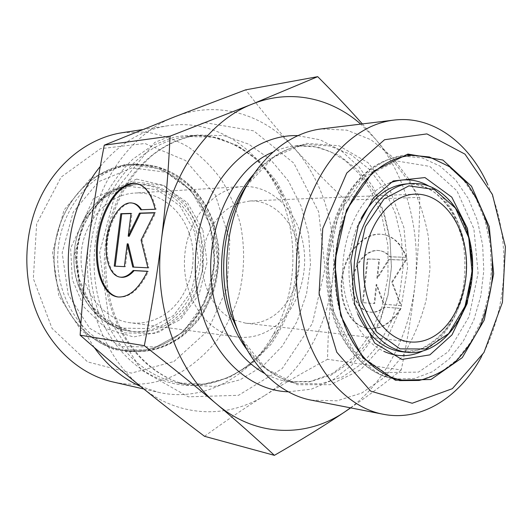 <?xml version="1.0" encoding="UTF-8"?>
<svg xmlns="http://www.w3.org/2000/svg" width="532" height="532" viewBox="0 0 532 532"><rect width="100%" height="100%" fill="white"/><g stroke="black" fill="none" stroke-linecap="round" stroke-linejoin="round"><path stroke-width="0.4" stroke-dasharray="2.66 2" d="M406.588 257.295C401.693 244.115 393.939 236.527 383.333 234.526C365.058 231.553 346.232 251.869 342.542 276.813C338.545 301.717 350.442 326.422 368.862 328.623C381.344 329.634 392.077 322.917 401.068 308.48L384.902 307.197C380.254 311.087 375.426 312.736 370.425 312.158C358.548 310.695 350.721 294.662 353.334 278.336C355.762 261.983 368.078 248.816 379.875 250.692C383.871 251.337 387.369 253.398 390.375 256.889L406.588 257.295L389.73 256.763C386.731 253.279 383.226 251.21 379.236 250.565C367.439 248.69 355.123 261.87 352.696 278.229C350.083 294.568 357.903 310.608 369.773 312.071C374.774 312.65 379.602 310.994 384.25 307.104L400.416 308.387C391.426 322.831 380.693 329.547 368.217 328.543C349.797 326.342 337.906 301.624 341.896 276.707C345.601 251.749 364.42 231.42 382.694 234.393C393.294 236.394 401.042 243.988 405.936 257.169M401.068 308.48L400.416 308.387M390.375 256.889L389.73 256.763M384.902 307.197L384.25 307.104M367.279 258.938L378.93 259.264L376.856 278.183L388.46 259.53L405.63 260.008L391.678 282.14L400.722 305.534L383.599 304.224L376.164 284.514L374.089 303.493L362.472 302.608L367.279 258.938L367.925 259.051L363.117 302.701L374.734 303.592L376.809 284.62L384.25 304.317L401.374 305.634L392.323 282.246L406.282 260.128L389.105 259.649L377.501 278.289L379.575 259.377L367.925 259.051M379.575 259.377L378.93 259.264M377.501 278.289L376.856 278.183M389.105 259.649L388.46 259.53M406.282 260.128L405.63 260.008M392.323 282.246L391.678 282.14M401.374 305.634L400.722 305.534M384.25 304.317L383.599 304.224M376.809 284.62L376.164 284.514M374.734 303.592L374.089 303.493M363.117 302.701L362.472 302.608M147.477 271.273L148.441 271.413L147.437 271.36M155.131 209.242L156.089 209.422C152.471 194.14 146.127 185.555 137.05 183.666M118.25 296.996L118.816 297.075C129.755 297.794 139.637 289.242 148.441 271.413M120.771 277.212C110.51 275.662 104.744 256.856 107.963 237.398C111.028 217.921 122.44 201.668 132.707 203.151L132.734 203.151M141.545 209.714L156.089 209.422M140.727 209.748L141.672 209.927M114.227 266.133L125.333 266.785L128.185 243.935M124.388 266.645L125.333 266.785M133.685 267.104L148.867 267.955L142.051 240.258L155.663 212.853L154.606 212.886M132.754 267.057L133.705 267.197M147.903 267.815L148.867 267.955M141.1 240.098L142.051 240.258M154.706 212.674L155.663 212.853M129.136 236.321L131.976 213.558L131.012 213.591M131.038 213.385L131.976 213.558M204.507 436.3C225.947 420.726 246.136 407.053 265.076 395.283C228.228 418.764 179.317 418.032 141.618 387.203C103.687 357.291 81.13 297.228 88.937 239.6C95.873 181.784 132.016 132.747 174.848 116.741C217.721 99.836 263.852 114.214 293.651 147.59C278.276 130.692 262.276 111.447 245.644 89.848M265.076 395.283C284.108 383.419 304.922 371.422 327.513 359.293C328.124 330.385 329.82 303.666 332.593 279.127C327.36 327.06 302.322 372.121 265.076 395.283M332.593 279.127C335.333 254.569 339.576 228.235 345.321 200.132C326.309 182.117 309.085 164.601 293.651 147.59C323.855 180.8 338.086 231.201 332.593 279.127M362.358 123.923L375.519 139.151C391.406 158.044 406.149 177.435 419.755 197.325C419.568 227.709 418.026 256.411 415.12 283.436C412.247 310.449 407.612 339.296 401.221 369.979L327.513 359.293M401.221 369.979C385.188 383.08 368.337 395.708 350.668 407.871M419.755 197.325L345.321 200.132M350.488 407.838C386.259 381.038 409.853 333.564 415.12 283.436C420.845 230.974 406.488 175.859 375.519 139.151L360.769 124.116M481.56 356.553C508.925 307.011 511.491 236.142 487.784 184.757M311.426 400.19L337.135 400.802L361.793 393.002L383.998 377.707L402.638 356.174C413.065 339.217 420.885 320.537 426.119 300.121L430.016 268.673L428.406 237.019C424.662 216.285 418.212 197.086 409.042 179.424L392.011 156.594L370.97 139.736L346.937 130.167L321.255 128.917M234.173 320.065L245.644 323.177C254.223 324.074 262.409 322.326 270.196 317.937C291.077 306.053 303.001 276.042 298.419 248.69C293.977 221.305 273.315 200.025 250.067 200.97L238.403 203.244M236.634 203.922C217.701 211.517 203.191 234.838 202.286 260.421C201.335 286.003 214.123 310.316 232.457 319.26M189.452 234.18C200.158 265.022 186.772 303.646 159.706 317.331C150.337 322.206 140.475 324.008 130.121 322.731C102.663 319.433 79.753 289.448 81.11 256.032C82.174 222.609 107.198 194.36 134.815 193.05C158.869 191.387 181.492 209.202 189.452 234.18M173.917 361.521L207.54 331.044L227.071 288.118L229.831 240.205L215.407 195.124L185.648 160.578L144.937 143.487L100.362 148.714L61.14 177.096L36.655 223.826L33.336 278.568L52.016 328.344L87.627 361.92L131.377 373.125L173.917 361.521M122.36 132.674L145.416 132.029C160.571 134.343 174.842 139.298 188.215 146.905C200.843 155.843 211.862 166.709 221.279 179.523C229.625 193.189 235.962 207.939 240.291 223.766C245.265 248.318 244.62 272.73 238.356 297.002C233.202 312.603 226.1 327.034 217.049 340.294C206.988 352.643 195.43 362.99 182.376 371.329C160.837 383.545 137.821 387.123 113.323 382.049M100.282 166.456C119.574 143.367 142.111 129.795 167.899 125.738C214.05 118.503 258.233 147.736 278.588 191.906C299.423 235.636 297.375 292.174 273.428 334.276C249.934 376.862 203.749 402.824 158.243 392.264L140.701 386.458M94.244 347.463L87.042 336.018L80.891 323.636M246.163 186.499C274.525 186.918 298.751 213.565 303.652 246.695C308.706 279.812 294.262 315.742 268.946 330.419C260.035 335.532 250.619 337.833 240.697 337.328M240.537 337.321L237.239 336.995C207.753 333.517 182.915 298.798 184.491 259.776C185.741 220.747 213.026 187.916 242.692 186.579L246.003 186.499M406.435 352.304C440.323 356.52 470.634 316.048 471.97 270.19C473.959 224.364 446.654 181.798 412.553 183.553M357.75 314.026L353.388 302.003C345.348 275.124 348.507 241.787 361.221 218.213M407.186 183.839C441.254 182.077 468.546 224.411 466.571 269.997C465.247 315.609 434.957 355.855 401.101 351.632L417.341 350.289C427.954 346.139 437.523 338.997 446.049 328.869C453.65 317.325 459.289 304.131 462.966 289.282C465.354 273.967 465.447 258.698 463.266 243.483C459.342 228.208 454.634 216.351 449.121 207.912C444.646 201.794 439.698 196.587 434.272 192.298C425.786 186.539 416.756 183.72 407.186 183.839M340.693 314.585C330.698 280.856 333.398 239.699 347.582 208.371C363.556 176.105 384.576 158.489 410.638 155.517L429.783 157.332L447.638 165.598L463.266 179.563L475.914 198.243L485.038 220.507L490.258 245.146L491.388 270.894L488.396 296.497L481.407 320.69L470.7 342.236L456.729 359.958L440.13 372.752L421.723 379.708L402.505 380.127C376.31 376.39 351.419 351.32 340.693 314.585M333.325 313.907C344.024 350.335 368.869 375.233 395.023 378.964L414.209 378.565L432.596 371.682L449.174 358.994L463.126 341.424L473.819 320.045L480.802 296.038L483.788 270.622L482.65 245.059L477.423 220.607L468.3 198.509L455.658 179.976L440.044 166.117L422.202 157.924L403.096 156.135C377.075 159.101 356.101 176.577 340.174 208.577C326.03 239.646 323.343 280.45 333.325 313.907M389.883 182.895C355.043 194.406 332.354 255.998 347.489 303.519C354.937 327.147 367.033 343.08 383.785 351.326M422.228 351.293C447.232 339.562 464.855 305.727 466.145 269.983C467.448 234.233 452.313 199.221 428.227 185.708M333.418 311.845L327.772 261.943L338.924 213.359L363.954 177.282L396.646 160.983L429.75 166.396L456.968 190.835L473.879 228.713L478.108 273.082L469.158 316.527L448.27 351.752L418.538 372.101L384.995 372.599L354.279 351.486L333.418 311.845M288.304 391.791L311.227 389.218L332.799 379.994L351.998 364.919L367.991 344.975L380.161 321.268L388.054 294.967L391.392 267.27L390.062 239.413L384.097 212.607L373.677 188.082L359.167 167.035L341.112 150.609L320.257 139.85L297.588 135.62M272.55 152.245C280.145 148.754 287.865 146.593 295.719 145.768L318.216 147.098L339.303 155.49L357.823 170.12L372.852 189.897L383.732 213.571L390.009 239.819L391.459 267.277L388.028 294.555L379.868 320.277L367.306 343.107L350.881 361.74L331.356 374.993L309.71 381.836L287.174 381.537C279.406 380.147 271.859 377.434 264.537 373.398M246.954 349.63C261.538 368.616 278.662 379.914 298.332 383.532L320.976 383.805L342.701 376.836L362.305 363.389L378.791 344.497L391.399 321.368L399.592 295.313L403.043 267.696L401.6 239.899L395.309 213.319L384.41 189.339L369.334 169.309L350.761 154.48L329.594 145.954L306.991 144.584C287.107 146.772 269.212 156.8 253.292 174.676M246.609 185.681L273.82 156.907L306.139 143.334L338.904 145.735L368.024 162.672L390.395 191.221L403.948 227.636L407.579 267.862L401.048 307.715L384.895 343.054L360.516 369.906L330.246 384.689L297.388 384.716L266.146 368.842L241.082 338.172M194.652 231.699L180.016 205.924L156.973 189.658L129.562 186.479L103.095 197.758L83.258 221.811L74.66 253.811L79.368 286.735L96.206 313.315L121.176 328.091L148.807 328.596L173.612 315.483L191.161 291.802L198.562 262.116L194.652 231.699M196.275 231.247C213.871 279.174 175.76 339.084 128.624 330.951C98.008 326.894 72.485 293.265 74.001 255.772C75.205 218.273 103.088 186.579 133.924 184.75C161.422 182.516 187.284 202.825 196.275 231.247M199.121 231.24C190.124 202.712 164.208 182.316 136.651 184.551C105.748 186.386 77.792 218.206 76.588 255.865C75.065 293.518 100.648 327.28 131.331 331.343C178.566 339.489 216.743 279.347 199.121 231.24M209.548 224.371C198.13 187.643 164.235 161.223 128.205 165.206C90.068 168.578 55.734 208.212 54.217 255.061C52.336 301.897 83.717 343.905 121.509 350.029C150.596 355.01 180.016 340.5 197.299 314.991C214.516 289.361 219.164 254.349 209.548 224.371M209.768 223.945L214.742 263.234L205.272 301.597L182.742 332.453L150.616 349.923L114.44 349.797L81.369 330.824L58.866 295.925L52.522 252.361L64.04 210.047L90.487 178.553L125.446 164.228L161.249 168.917L191.015 190.436L209.768 223.945M213.578 224.324C223.207 254.462 218.546 289.661 201.282 315.429C183.959 341.085 154.46 355.689 125.279 350.694C87.374 344.55 55.88 302.302 57.769 255.187C59.291 208.052 93.758 168.198 132.016 164.814C168.152 160.817 202.133 187.397 213.578 224.324M202.911 230.196L207.034 262.535L199.201 294.11L180.634 319.34L154.333 333.384L124.973 332.939L98.373 317.252L80.405 288.889L75.378 253.698L84.568 219.497L105.728 193.841L133.904 181.891L163.018 185.369L187.43 202.752L202.911 230.196M213.073 225.329L195.018 193.003L166.39 172.295L132.016 167.866L98.506 181.738L73.19 212.095L62.164 252.806L68.222 294.728L89.748 328.337L121.429 346.678L156.149 346.871L187.038 330.073L208.73 300.314L217.861 263.267L213.073 225.329M102.35 311.386C89.336 275.197 91.837 231.207 108.794 197.053C125.865 162.932 155.849 140.641 186.612 136.525L212.74 137.096L237.365 145.442L259.071 160.651L276.746 181.525L289.588 206.675C295.619 225.076 298.705 244.155 298.844 263.919L294.934 292.992C289.588 311.825 281.554 328.995 270.841 344.503L251.703 364.041L228.953 377.64L203.789 384.184L177.688 382.86C145.741 376.51 115.923 349.564 102.35 311.386M98.147 311.685C113.988 355.29 150.29 383.525 187.111 385.361C224.058 387.103 258.898 364.373 278.449 329.72C300.74 290.492 302.655 237.558 283.263 196.82C275.928 182.742 266.884 170.307 256.131 159.514C244.52 149.898 231.779 142.702 217.907 137.934C203.596 134.736 189.04 134.47 174.23 137.136L152.697 145.342L132.814 159.188C120.678 171.045 110.49 185.149 102.244 201.495C95.388 218.818 91.191 237.046 89.662 256.191C89.768 275.396 92.595 293.897 98.147 311.685M112.631 312.636C126.317 351.413 156.381 378.731 188.561 385.121L214.848 386.418L240.178 379.742L263.067 365.91L282.319 346.073L297.022 321.561L306.545 293.817L310.488 264.344L308.686 234.659L301.198 206.296L288.304 180.787L270.542 159.607L248.71 144.159L223.932 135.66L197.625 135.055C166.636 139.198 136.398 161.808 119.161 196.468C102.044 231.167 99.504 275.875 112.631 312.636M108.834 318.395L99.637 252.72L116.521 188.966L154.732 142.45L204.195 122.513L253.644 130.845L293.824 163.138L318.661 211.842L325.065 268.254L312.384 323.443L282.186 368.59L238.482 395.323L188.255 396.825L141.332 370.066L108.834 318.395M383.333 234.526L382.694 234.393M368.862 328.623L368.217 328.543M379.875 250.692L379.236 250.565M370.425 312.158L369.773 312.071M117.865 296.956L118.816 297.075M131.77 202.971L132.707 203.151M410.638 155.517L403.096 156.135C376.503 159.214 355.21 176.717 339.21 208.657C324.972 239.613 322.259 280.158 332.261 313.528C343 349.93 368.184 375.113 395.023 378.964L402.505 380.127M245.644 323.177L409.68 341.903M250.067 200.97L415.033 194.167M247.001 184.976C264.091 160.558 284.088 147.098 306.991 144.584L295.719 145.768L312.969 146.26L329.554 151.228L344.922 160.345L358.581 173.186L370.073 189.206L381.83 215.779L387.961 245.777L387.981 276.953L381.896 307.27L370.073 334.714L353.221 357.358L333.012 373.165L310.608 381.444L287.174 381.537L298.332 383.532C275.676 379.369 256.703 364.493 241.422 338.911M128.624 330.951C101.446 327.187 77.705 300.647 74.274 267.802C72.591 248.796 76.741 230.941 86.723 214.243C94.969 203.197 104.777 194.798 116.149 189.04L133.924 184.75L136.651 184.551L127.494 186.014L118.536 189.046L109.984 193.635L102.044 199.693L94.909 207.108L88.764 215.739L83.77 225.382L80.066 235.822L77.752 246.808L76.887 258.073L79.275 279.094L90.433 304.537L108.801 322.738L131.331 331.343L128.624 330.951M128.205 165.206C164.082 161.236 197.897 187.57 209.329 224.324C215.4 245.219 215.493 267.696 209.621 288.776L201.116 308.513L194.047 319.247L181.046 332.999C163.417 347.529 143.574 353.208 121.509 350.029L125.279 350.694C147.198 353.873 166.975 348.413 184.604 334.335L197.678 320.989L204.401 311.28L213.704 291.097C217.801 276.534 219.457 261.651 218.665 246.442L214.097 224.438C202.645 187.483 168.445 160.79 132.016 164.814L128.205 165.206M143.813 388.985L158.243 392.264M142.337 129.635L167.899 125.738M242.692 186.579L134.815 193.05M237.239 336.995L130.121 322.731M273.428 334.276L278.449 329.72C257.222 368.237 217.089 391.253 177.688 382.86L188.561 385.121C157.499 378.983 127.873 352.211 114.18 313.262C102.383 279.985 103.055 239.806 116.036 206.635C123.65 188.242 133.485 171.843 152.824 154.918C166.962 144.185 181.897 137.569 197.625 135.055L186.612 136.525C226.512 131.005 264.883 156.867 283.263 196.82L278.588 191.906M136.232 164.009L157.346 166.995C170.819 172.002 182.789 179.676 193.256 190.03C202.566 201.595 209.581 214.669 214.31 229.245C217.568 244.501 218.353 259.37 216.677 273.86C214.004 287.16 209.482 299.649 203.098 311.32C195.743 322.286 186.918 331.596 176.631 339.25C160.378 349.305 141.612 353.527 122.706 350.934C83.856 344.523 52.176 301.996 54.071 255.054C55.574 208.105 90.24 167.979 129.469 164.388L136.232 164.009M136.644 179.104L163.783 185.402L186.06 203.869L200.65 233.255L203.257 267.13L196.375 293.298L182.296 315.343L159.846 331.855L133.532 336.956L106.28 328.69L84.036 307.17L72.305 279.486L70.63 248.231L93.466 198.636L136.644 179.104M407.598 154.805C399.785 155.464 392.131 157.605 384.629 161.229C370.252 168.85 357.923 180.72 347.635 196.82C334.934 220.334 328.477 244.248 328.251 268.574C328.404 280.796 329.647 292.753 331.988 304.444C335.692 318.874 341.69 332.992 349.983 346.798C359.14 358.794 369.541 368.131 381.185 374.807L399.419 380.619"/><path stroke-width="0.8" d="M147.477 271.273C138.672 289.109 128.804 297.674 117.865 296.956C101.792 295.027 92.861 266.1 97.675 236.314C102.244 206.489 119.7 181.113 135.693 183.407C144.97 185.076 151.447 193.688 155.131 209.242L140.727 209.748C138.254 205.744 135.268 203.483 131.77 202.971C121.462 201.482 109.991 217.927 106.992 237.538C103.826 257.122 109.765 275.895 120.132 277.125C124.501 277.598 128.85 275.383 133.18 270.489L147.477 271.273M137.05 183.666L136.624 183.6C120.724 181.319 103.354 206.343 98.679 235.935C93.758 265.488 102.377 294.469 118.25 296.996M147.437 271.36L134.131 270.628C129.801 275.516 125.446 277.731 121.07 277.258L120.771 277.212M133.18 270.489L134.131 270.628M132.734 203.151C136.152 203.663 139.091 205.857 141.545 209.714M124.388 266.645L114.227 266.133L120.804 213.698L131.038 213.385L128.199 236.161L139.457 213.133L154.706 212.674L141.1 240.098L147.903 267.815L132.754 267.057L127.241 243.782L124.388 266.645M127.241 243.782L128.185 243.935L133.685 267.104M154.606 212.886L140.401 213.312L129.136 236.321L128.199 236.161M139.457 213.133L140.401 213.312M131.012 213.591L121.735 213.864L115.171 266.186M120.804 213.698L121.735 213.864M360.769 124.116C330.984 97.948 290.399 88.611 252.235 104.092L317.71 76.661L245.644 89.848L174.848 116.741L104.259 145.183C97.748 178.852 92.641 210.32 88.937 239.6C85.193 268.846 82.261 300.706 80.139 335.173C101.998 354.365 122.493 371.708 141.618 387.203C160.844 402.804 181.811 419.169 204.507 436.3L274.386 455.339C256.244 438.361 237.039 421.297 216.757 404.147C196.634 387.116 172.488 367.632 144.318 345.694L80.139 335.173M350.668 407.871L345.441 411.436C325.857 424.729 302.169 439.359 274.386 455.339M317.71 76.661C334.828 93.871 349.71 109.625 362.358 123.923M144.318 345.694C151.68 308.261 157.372 273.129 161.382 240.298C152.97 304.61 176.89 371.489 216.757 404.147C256.397 437.863 307.363 437.736 345.441 411.436L350.488 407.838M161.382 240.298C165.425 207.44 168.325 172.727 170.094 136.152L252.235 104.092C207.327 121.369 168.863 175.773 161.382 240.298M170.094 136.152L104.259 145.183M435.655 335.18C457.693 320.517 470.241 284.487 465.62 251.709C461.151 218.911 439.685 193.209 415.033 194.167C389.224 194.765 364.965 227.363 363.708 266.273C362.146 305.168 383.984 339.436 409.68 341.903C418.777 342.834 427.435 340.593 435.655 335.18M384.57 139.716L426.903 133.904L465.001 154.16L492.419 194.479L505.4 246.788L502.441 302.389L483.967 352.523L452.34 388.686L412.2 403.256L370.678 391.126L336.756 352.197L319.094 293.471L322.744 228.461L346.758 173.053L384.57 139.716M487.784 184.757C468.965 142.782 432.716 115.251 393.919 120.092C385.993 121.05 378.159 123.304 370.398 126.855C341.976 140.594 320.603 167.341 306.266 207.094C293.484 245.644 292.879 291.669 304.597 329.9C318.721 376.45 350.209 408.19 383.259 414.255C421.61 421.889 459.748 397.052 481.56 356.553M393.919 120.092L321.255 128.917C290.379 132.668 259.756 156.814 242.087 194.639C224.537 232.484 221.671 281.707 234.765 321.933C248.511 364.706 279.101 394.225 311.426 400.19L383.259 414.255M238.403 203.244L236.634 203.922M232.457 319.26L234.173 320.065M143.813 388.985L113.323 382.049C80.352 374.827 49.835 347.755 35.697 309.89C21.992 273.554 24.306 229.472 41.676 194.971C59.172 160.511 90.187 137.589 122.36 132.674L142.337 129.635M80.891 323.636L77.599 315.449C59.072 266.705 68.861 204.388 100.282 166.456M140.701 386.458C122.639 378.485 107.151 365.491 94.244 347.463M361.208 301.75L357.038 263.726L365.371 226.672L384.157 198.848L408.942 185.854L434.351 189.512L455.485 208.132L468.739 237.565L472.077 272.284L465.041 306.272L448.702 333.584L425.673 348.999L400.004 348.866L376.796 332.227L361.208 301.75M358.661 302.409C368.423 332.015 384.35 348.646 406.435 352.304C440.715 356.573 471.226 316.108 472.556 270.216C474.551 224.351 447.046 181.778 412.553 183.553C373.763 182.875 341.724 249.588 358.661 302.409M361.221 218.213C373.364 196.694 388.686 185.236 407.186 183.839L412.553 183.553M406.435 352.304L401.101 351.632C382.754 348.899 368.304 336.364 357.75 314.026M340.673 315.483L362.871 357.87L395.476 380.26L430.947 379.502L462.281 357.63L484.253 320.045L493.669 273.814L489.254 226.619L471.512 186.24L442.863 160.046L407.884 154.067L373.205 171.317L346.565 209.881L334.661 261.97L340.673 315.483M383.785 351.326C396.706 357.118 409.52 357.105 422.228 351.293M428.227 185.708C415.971 178.991 403.19 178.054 389.883 182.895M297.588 135.62C266.1 134.589 233.136 154.992 213.432 191.121C193.814 227.257 189.678 276.66 203.084 316.779C217.861 361.913 253.146 390.894 288.304 391.791M264.537 373.398C243.41 361.408 227.909 341.231 218.027 312.869C196.321 251.722 225.036 171.836 272.55 152.245M253.292 174.676C223.872 207.673 213.013 267.523 228.827 314C233.269 327.453 239.307 339.33 246.954 349.63M241.082 338.172L231.054 314.984C217.009 273.175 223.533 220.255 246.609 185.681M135.693 183.407L136.624 183.6M120.132 277.125L121.07 277.258M410.638 155.517C393.035 157.153 377.075 166.596 362.764 183.853L352.071 200.132L345.847 213.425L338.505 237.644C333.664 263.38 334.615 290.399 341.165 314.751C351.905 351.592 376.689 376.463 402.505 380.127M241.422 338.911L230.928 314.798C216.857 272.83 223.792 218.971 247.001 184.976M393.254 180.96L373.544 197.751L358.342 225.275L350.794 260.806L354.678 304.204L374.641 343.034L401.893 359.446L429.876 354.864L451.974 334.894L467.163 303.519L472.709 266.173L467.462 228.467L451.788 197.159L424.962 177.568L393.254 180.96M407.598 154.805L429.424 156.98L449.493 166.676L466.537 182.828C475.974 196.102 483.149 210.951 488.05 227.363C491.714 244.461 493.058 261.943 492.08 279.812C490.019 295.978 486.102 311.346 480.316 325.917C473.56 339.702 465.141 351.758 455.06 362.073C444.067 371.097 432.104 377.221 419.156 380.453L399.419 380.619"/></g></svg>
